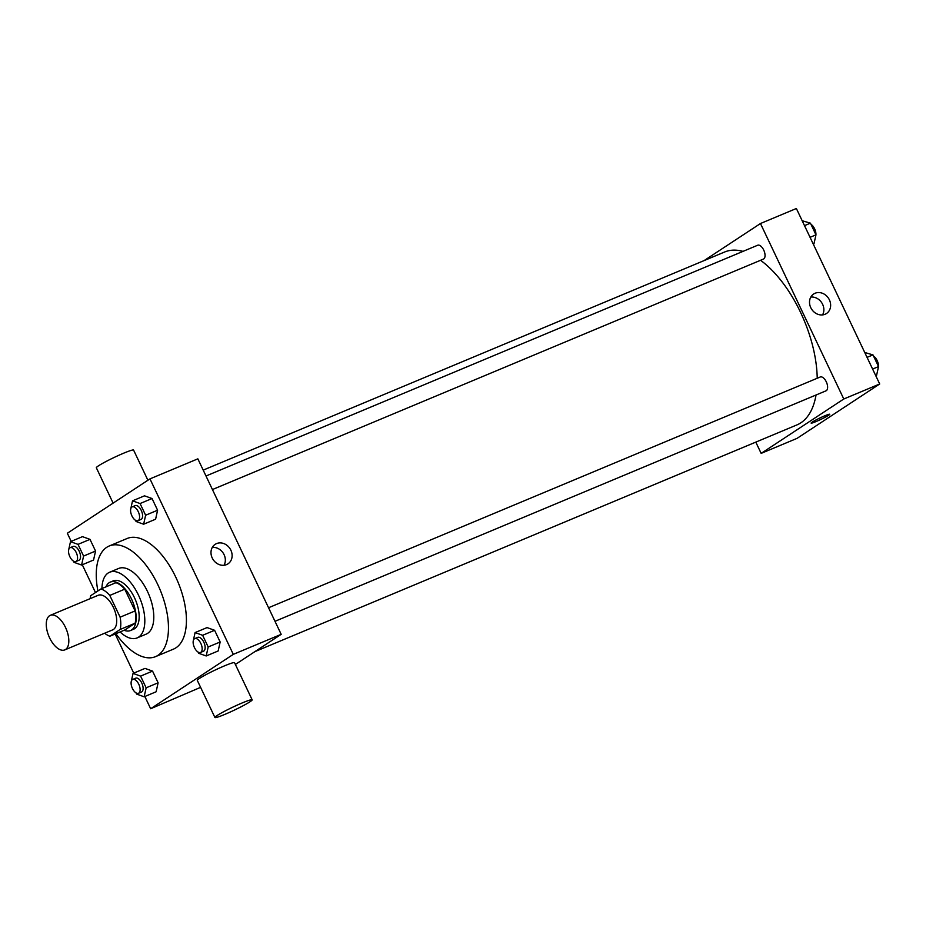 <?xml version="1.0" encoding="UTF-8"?>
<svg xmlns="http://www.w3.org/2000/svg" width="926" height="926" viewBox="0 0 926 926"><rect width="100%" height="100%" fill="white"/><g stroke="black" fill="none" stroke-linecap="round" stroke-linejoin="round"><path stroke-width="1.39" d="M65.549 649.485A18.74 9.387 67.3 0 1 64.774 649.902A18.74 9.387 67.3 0 1 48.881 636.231A18.74 9.387 67.3 0 1 50.305 615.327A18.74 9.387 67.3 0 1 65.85 628.187A18.74 9.387 67.3 0 1 65.549 649.485M50.305 615.327L98.191 595.291A18.74 9.387 67.3 0 1 113.736 608.15A18.74 9.387 67.3 0 1 113.435 629.46A18.74 9.387 67.3 0 1 112.648 629.877L64.774 649.902M100.934 588.959L115.9 582.709A25.534 12.79 67.3 0 1 124.755 589.168L135.092 610.94L120.125 617.191L109.789 595.43A25.534 12.79 67.3 0 0 100.934 588.959L90.679 595.707A25.534 12.79 67.3 0 0 90.169 598.647M135.092 610.94A25.534 12.79 67.3 0 1 135.127 623.198L124.871 629.946L109.905 636.208A25.534 12.79 67.3 0 1 104.638 633.222M109.905 636.208L120.16 629.46A25.534 12.79 67.3 0 0 120.125 617.191M135.127 623.198L120.16 629.46M124.096 630.27A26.241 13.149 -112.7 0 0 130.508 630.537A26.241 13.149 -112.7 0 0 132.511 601.252A26.241 13.149 -112.7 0 0 110.263 582.118A26.241 13.149 -112.7 0 0 105.934 586.876M110.263 582.118L113.25 580.868A26.241 13.149 67.3 0 1 135.011 598.867A26.241 13.149 67.3 0 1 134.594 628.696A26.241 13.149 67.3 0 1 133.506 629.275L130.508 630.537M124.755 589.168L109.789 595.43M120.102 631.949A35.605 17.837 -112.7 0 0 137.117 637.921A35.605 17.837 -112.7 0 0 139.838 598.184A35.605 17.837 -112.7 0 0 109.638 572.222A35.605 17.837 -112.7 0 0 101.941 588.542M137.117 637.921L146.1 634.171A35.605 17.837 -112.7 0 0 148.808 594.434A35.605 17.837 -112.7 0 0 118.609 568.471L109.638 572.222M115.935 633.685A59.97 30.049 -112.7 0 0 155.499 656.65A59.97 30.049 -112.7 0 0 160.071 589.723A59.97 30.049 -112.7 0 0 109.21 545.993A59.97 30.049 -112.7 0 0 97.913 590.95M109.21 545.993L127.163 538.481A59.97 30.049 67.3 0 1 176.912 579.63A59.97 30.049 67.3 0 1 175.952 647.806A59.97 30.049 67.3 0 1 173.451 649.138L155.499 656.65M73.478 561.133L74.045 562.337L81.592 565.045L93.561 560.033L95.552 551.051L89.996 539.36L82.46 536.652L70.492 541.664L68.698 549.743M135.52 520.308L136.087 521.512L143.634 524.22L155.603 519.208L157.594 510.226L152.049 498.535L144.502 495.827L132.534 500.839L130.74 508.918M144.85 696.502L150.66 708.737L233.294 654.358L149.966 478.881L67.332 533.249L71.186 541.374M82.287 564.756L95.482 592.547M115.171 634.009L133.738 673.121M136.029 692.88L136.608 694.083L144.143 696.792L156.124 691.78L158.114 682.798L152.559 671.107L145.023 668.398L133.043 673.41L131.261 681.49M198.071 652.054L198.65 653.258L206.197 655.967L218.166 650.966L220.156 641.984L214.601 630.293L207.065 627.585L195.085 632.585L193.303 640.665M200.606 687.347L150.66 708.737M235.378 664.463L281.18 634.333L197.851 458.845L149.966 478.881M281.18 634.333L233.294 654.358M226.546 564.605A11.668 10.059 -123.3 0 1 212.667 558.829A11.668 10.059 -123.3 0 1 215.145 544.349A11.668 10.059 -123.3 0 1 229.961 548.574A11.668 10.059 -123.3 0 1 227.97 563.853A11.668 10.059 -123.3 0 1 226.546 564.605M214.925 717.5L197.296 680.378A20.615 1.678 -25.4 0 1 215.202 670.03A20.615 1.678 -25.4 0 1 234.533 662.692L252.161 699.813A20.615 1.678 -25.4 0 1 249.997 701.769A20.615 1.678 -25.4 0 1 229.382 712.418A20.615 1.678 -25.4 0 1 214.925 717.5A20.615 1.678 -25.4 0 1 232.82 707.151A20.615 1.678 -25.4 0 1 252.161 699.813M147.905 480.235L133.587 450.082A20.615 1.678 154.6 0 0 119.118 455.164A20.615 1.678 154.6 0 0 98.503 465.813A20.615 1.678 154.6 0 0 96.339 467.769L113.122 503.119M212.297 547.416A11.668 10.059 -123.3 0 1 223.166 553.042A11.668 10.059 -123.3 0 1 224.034 565.254M816.038 394.997A93.711 46.948 67.3 0 1 800.863 422.823A93.711 46.948 67.3 0 1 796.962 424.895L254.858 651.649M203.199 470.119L724.641 251.999A93.711 46.948 67.3 0 1 743.011 251.374M760.547 260.287A93.711 46.948 67.3 0 1 817.218 378.248M274.987 621.311L826.004 390.83A7.501 3.75 -112.7 0 0 826.571 382.461A7.501 3.75 -112.7 0 0 820.216 376.998L268.552 607.745M205.989 475.999L757.653 245.251A7.501 3.75 67.3 0 1 763.869 250.39A7.501 3.75 67.3 0 1 763.753 258.91A7.501 3.75 67.3 0 1 763.441 259.083L212.424 489.553M755.801 442.119L761.149 453.381L843.783 399.002L760.466 223.525L704.13 260.576M760.466 223.525L796.372 208.5L879.7 383.989L797.066 438.357L761.149 453.381M879.7 383.989L843.783 399.002M825.066 314.261A11.668 10.059 -123.3 0 1 811.188 308.474A11.668 10.059 -123.3 0 1 813.665 294.005A11.668 10.059 -123.3 0 1 828.481 298.23A11.668 10.059 -123.3 0 1 826.501 313.497A11.668 10.059 -123.3 0 1 825.066 314.261M829.731 414.258A10.313 0.833 -25.4 0 1 828.654 415.242A10.313 0.833 -25.4 0 1 818.352 420.566A10.313 0.833 -25.4 0 1 811.118 423.101A10.313 0.833 -25.4 0 1 820.066 417.927A10.313 0.833 -25.4 0 1 829.731 414.258A10.313 0.833 -25.4 0 1 828.654 415.242A10.313 0.833 -25.4 0 1 818.352 420.554A10.313 0.833 -25.4 0 1 811.118 423.101M810.817 297.072A11.668 10.059 -123.3 0 1 821.698 302.686A11.668 10.059 -123.3 0 1 822.554 314.898M875.846 375.863L876.54 375.574L878.531 366.592L872.986 354.901L864.745 352.482M878.531 366.592L872.616 369.069M872.986 354.901L867.06 357.378M873.554 356.105A7.501 3.75 67.3 0 1 878.473 366.476M813.283 244.117L813.977 243.827L815.968 234.845L810.424 223.154L802.182 220.735M815.968 234.845L810.053 237.322M810.424 223.154L804.509 225.631M810.991 224.358A7.501 3.75 67.3 0 1 815.922 234.729M193.268 640.792L193.152 641.683M206.197 655.967L208.188 646.985L202.632 635.294L195.085 632.585M194.761 638.616L197.747 637.366A7.501 3.75 67.3 0 1 203.963 642.505A7.501 3.75 67.3 0 1 203.847 651.024A7.501 3.75 67.3 0 1 203.535 651.198L200.537 652.448A7.501 3.75 67.3 0 1 194.182 646.985A7.501 3.75 67.3 0 1 194.761 638.616A7.501 3.75 67.3 0 1 200.977 643.755A7.501 3.75 67.3 0 1 200.849 652.274A7.501 3.75 67.3 0 1 200.537 652.448M218.166 650.966L220.156 641.984L208.188 646.985M220.156 641.984L214.601 630.293L202.632 635.294M214.601 630.293L207.065 627.585M130.705 509.045L130.589 509.937M143.634 524.22L145.625 515.238L140.069 503.547L132.534 500.839M132.198 506.869L135.184 505.608A7.501 3.75 67.3 0 1 141.412 510.758A7.501 3.75 67.3 0 1 141.284 519.278A7.501 3.75 67.3 0 1 140.972 519.44L137.986 520.701A7.501 3.75 67.3 0 1 131.619 515.226A7.501 3.75 67.3 0 1 132.198 506.869A7.501 3.75 67.3 0 1 138.414 512.009A7.501 3.75 67.3 0 1 138.298 520.528A7.501 3.75 67.3 0 1 137.986 520.701M155.603 519.208L157.594 510.226L145.625 515.238M157.594 510.226L152.049 498.535L140.069 503.547M152.049 498.535L144.502 495.827M131.226 681.617L131.11 682.508M144.143 696.792L146.146 687.81L140.59 676.119L133.043 673.41M132.707 679.441L135.705 678.191A7.501 3.75 67.3 0 1 141.921 683.33A7.501 3.75 67.3 0 1 141.805 691.849A7.501 3.75 67.3 0 1 141.493 692.023L138.495 693.273A7.501 3.75 67.3 0 1 132.14 687.798A7.501 3.75 67.3 0 1 132.707 679.441A7.501 3.75 67.3 0 1 138.935 684.58A7.501 3.75 67.3 0 1 138.807 693.099A7.501 3.75 67.3 0 1 138.495 693.273M156.124 691.78L158.114 682.798L146.146 687.81M158.114 682.798L152.559 671.107L140.59 676.119M152.559 671.107L145.023 668.398M68.663 549.87L68.547 550.762M81.592 565.045L83.583 556.063L78.027 544.372L70.492 541.664M70.156 547.683L73.142 546.433A7.501 3.75 67.3 0 1 79.37 551.583A7.501 3.75 67.3 0 1 79.242 560.103A7.501 3.75 67.3 0 1 78.93 560.265L75.944 561.515A7.501 3.75 67.3 0 1 69.577 556.051A7.501 3.75 67.3 0 1 70.156 547.683A7.501 3.75 67.3 0 1 76.372 552.834A7.501 3.75 67.3 0 1 76.256 561.353A7.501 3.75 67.3 0 1 75.944 561.515M93.561 560.033L95.552 551.051L83.583 556.063M95.552 551.051L89.996 539.36L78.027 544.372M89.996 539.36L82.46 536.652"/></g></svg>
